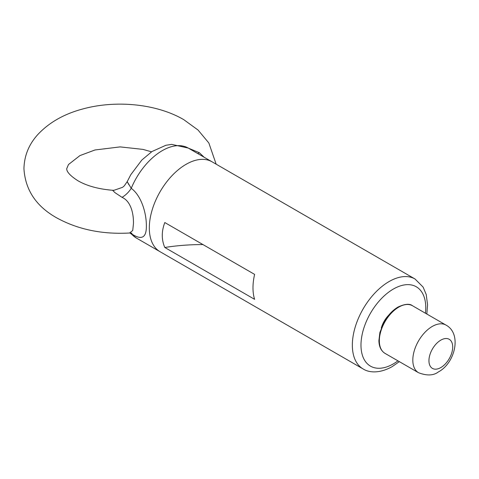 <?xml version="1.0" encoding="UTF-8"?>
<svg xmlns="http://www.w3.org/2000/svg" width="479" height="479" viewBox="0 0 479 479"><rect width="100%" height="100%" fill="white"/><g stroke="black" fill="none" stroke-linecap="round" stroke-linejoin="round"><path stroke-width="0.72" d="M216.155 164.183L208.85 142.993L198.055 130.043L183.768 119.654C156.699 103.823 116.134 99.86 82.999 108.913C64.174 113.894 49.092 122.462 37.757 134.617C28.848 144.454 24.243 155.825 23.95 168.716C25.273 189.923 36.147 206.275 56.558 217.783C77.76 229.465 102.105 234.536 129.593 233.01L132.737 230.483L133.443 223.735C133.737 214.963 131.414 201.437 122.031 197.336L114.99 192.666L112.559 190.271C98.405 189.079 86.861 185.906 77.939 180.751C65.743 172.997 66.856 169.159 66.713 168.716L68.473 164.542L79.915 155.603L94.968 149.981L120.109 146.897L142.904 149.382L151.532 151.825M197.653 153.496A15.274 6.311 122.7 0 0 199.336 152.705L204.144 157.25M199.336 152.705L188.421 148.167M426.837 314.032L427.561 304.782L426.226 294.537L423.119 287.101L415.018 278.994A51.924 29.979 -60 0 0 389.056 281.568A51.924 29.979 -60 0 0 355.137 327.325A51.924 29.979 -60 0 0 363.094 368.932L160.076 251.72A51.924 29.979 -60 0 1 152.112 210.107A51.924 29.979 -60 0 1 186.038 164.351A51.924 29.979 -60 0 1 211.999 161.782A51.924 29.979 120 0 0 186.038 164.351A51.924 29.979 120 0 0 152.112 210.107A51.924 29.979 120 0 0 160.076 251.72L136.317 238.003L129.989 232.992M112.559 190.271L113.924 190.307L122.6 187.313L124.36 185.768L127.282 181.499L130.779 174.721L141.826 160.034L152.041 151.49L165.866 145.287L171.692 144.377L188.241 148.065A51.924 29.979 120 0 0 162.279 150.64A51.924 29.979 120 0 0 131.234 188.319C141.287 195.6 146.538 213.071 146.352 226.208C146.448 238.015 141.407 240.476 131.234 233.596A51.924 29.979 120 0 0 136.317 238.003M130.168 232.986L131.234 233.596A15.274 10.993 -63.5 0 0 130.617 232.998M122.031 197.336A15.274 8.125 -47.2 0 0 131.234 188.319C126.809 180.948 126.061 179.805 129.001 184.882M440.824 340.132A16.801 9.7 120 0 0 429.849 354.939A16.801 9.7 120 0 0 432.423 368.399A16.801 9.7 120 0 0 440.824 367.567A16.801 9.7 120 0 0 451.799 352.76A16.801 9.7 120 0 0 449.224 339.3A16.801 9.7 120 0 0 440.824 340.132M388.679 315.224A18.328 10.58 120 0 0 381.296 328.001M254.612 274.395A51.924 29.979 120 0 0 254.612 299.333L164.806 247.481C161.441 239.716 161.441 231.405 164.806 222.543L254.612 274.395M202.988 244.589A140.503 81.119 0 0 0 164.806 247.481M398.773 307.129A27.489 15.873 120 0 0 380.817 331.354A27.489 15.873 120 0 0 385.032 353.382C381.074 350.903 379.033 346.652 378.895 340.617L379.901 332.462L384.421 321.403C388.158 315.002 392.69 310.218 398.013 307.051C404.869 303.878 409.707 303.452 412.521 305.764A27.489 15.873 120 0 0 398.773 307.129M445.997 325.091C462.097 333.665 455.176 363.124 438.357 371.949C433.495 375.656 426.873 375.907 418.508 372.71A27.489 15.873 -60 0 1 414.293 350.682A27.489 15.873 -60 0 1 432.25 326.456A27.489 15.873 -60 0 1 445.997 325.091L412.521 305.764M425.448 313.23A45.816 26.453 120 0 0 393.373 289.047A45.816 26.453 120 0 0 360.98 345.161A45.816 26.453 120 0 0 393.373 363.866A45.816 26.453 120 0 0 397.959 360.843M188.241 148.065L415.018 278.994M129.593 233.01L131.893 233.165M418.508 372.71L385.032 353.382M363.094 368.932C368.632 372.53 379.069 373.955 392.109 366.663L399.348 361.645"/></g></svg>

